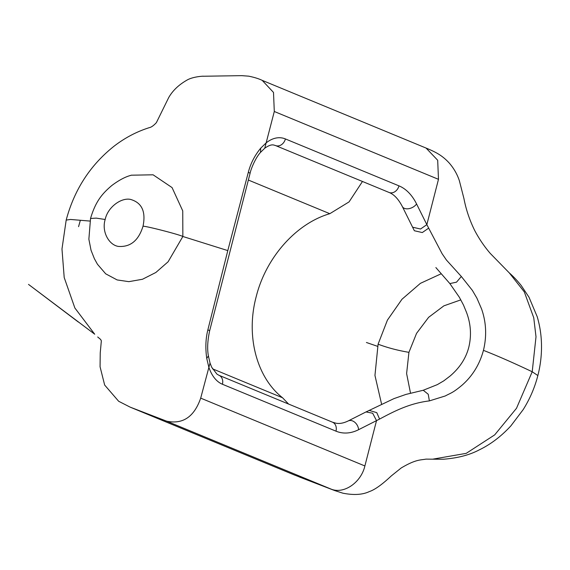 <?xml version="1.0" encoding="UTF-8"?>
<svg xmlns="http://www.w3.org/2000/svg" width="570" height="570" viewBox="0 0 570 570"><rect width="100%" height="100%" fill="white"/><g stroke="black" fill="none" stroke-linecap="round" stroke-linejoin="round"><path stroke-width="0.85" d="M441.209 273.757L420.382 283.354L401.964 299.264L387.415 320.126L378.088 344.187L374.953 375.438L381.587 404.137M207.886 329.759L227.801 250.593L248.335 172.24C250.608 163.469 254.733 155.439 260.732 148.143L266.261 142.778A45.579 26.826 -80 0 1 285.406 138.938A8.422 6.755 112.4 0 1 276.621 145.863A8.422 6.755 112.4 0 1 275.488 145.535L273.913 145.072C271.705 144.41 268.655 145.457 264.758 148.214L274.298 111.492L438.48 179.322L426.845 224.644L442.12 253.743L446.445 260.048L461.33 276.478L472.366 290.379L476.891 298.117L481.572 308.947C486.26 322.328 486.887 336.129 483.445 350.351C479.626 364.444 472.473 376.079 461.978 385.249C452.573 393.093 450.941 392.88 445.263 395.972L429.381 400.895C409.538 403.303 394.333 411.191 379.584 419.078L358.615 429.687A70.345 41.403 -80 0 1 335.987 431.162L222.421 384.251A45.579 26.826 -80 0 1 208.734 366.845L206.746 358.387C205.278 348.056 205.663 338.516 207.886 329.759L209.653 330.778C207.53 340.718 207.11 349.104 208.406 355.944L210.038 363.062L211.691 367.244L216.985 374.169L218.937 375.281L332.495 422.192A8.422 6.755 -67.6 0 1 335.987 431.162M105.172 219.493C101.453 231.527 108.856 244.95 118.318 246.404C130.366 247.309 138.603 240.569 143.027 226.197C146.027 211.498 141.802 202.557 130.352 199.372C121.061 197.505 107.687 207.238 105.172 219.493L96.245 218.118L90.537 218.474C95.739 200.825 102.636 193.351 111.734 185.578C124.516 175.938 131.535 175.467 131.2 175.197L153.088 174.805L172.062 187.58L182.742 210.893L182.856 236.486L168.1 261.787L155.859 272.481L142.486 279.264L128.863 281.658L117.142 279.934L105.692 273.821L97.52 264.323M262.179 80.356L262.179 80.356C258.773 78.703 254.27 77.306 248.662 76.159L241.644 75.646L202.877 76.252C205.848 76.052 193.316 76.166 186.632 80.32C178.595 84.959 172.61 90.715 168.684 97.605L156.38 122.643C153.615 125.642 151.228 127.317 149.226 127.673C136.601 131.67 124.873 137.847 114.05 146.205C90.238 165.122 74.285 189.753 66.184 220.091L70.523 219.457L89.932 221.067M97.698 336.984L100.584 339.406L101.353 340.789L100.242 352.823L100.064 366.759L104.659 385.049L118.653 401.266L130.174 407.144L166.704 421.194C182.877 424.529 194.213 416.841 200.697 398.131L364.886 465.961L376.521 420.624L372.673 413.214L366.018 411.939L393.941 398.63L405.954 394.411L423.246 390.258L437.325 384.629L443.788 380.846L450.051 376.072C459.719 367.871 465.975 358.245 468.811 347.187C471.618 335.452 470.834 323.817 466.474 312.296L463.517 305.107L459.37 297.284L449.851 283.575L435.872 267.565M432.815 459.149L466.21 453.357L494.696 434.882L516.505 408.277L532.209 371.761L536.007 336.792L533.748 317.754L524.293 291.876L509.366 272.98M426.068 148.058L437.689 160.263L438.48 179.322M429.381 400.895L428.234 394.269L423.246 390.258M461.33 276.478L456.52 282.164L449.851 283.582M130.174 407.144L294.362 474.974L330.885 489.024C343.632 494.518 361.038 482.705 364.886 465.961M262.186 80.356L273.5 92.433L274.298 111.492L273.5 92.433L262.186 80.356L426.367 148.186C436.164 152.254 442.377 155.574 449.217 163.02C453.813 168.292 457.19 174.185 459.356 180.69L463.952 198.617C465.996 209.404 469.559 219.999 474.646 230.394C479.007 238.688 484.194 246.347 490.221 253.372L509.359 272.973M285.406 138.938L398.972 185.856A70.345 41.403 -80 0 1 416.577 203.96A8.422 5.322 153.6 0 1 405.676 208.72A8.422 5.322 153.6 0 1 402.327 206.518C398.416 199.051 393.991 194.363 389.046 192.453L275.488 145.535M398.972 185.856A8.422 6.755 112.4 0 1 390.179 192.781A8.422 6.755 112.4 0 1 389.046 192.453M358.615 429.687A8.422 6.227 -116.8 0 0 351.284 420.56A8.422 6.227 -116.8 0 0 348.113 420.981L366.018 411.932M212.51 368.826L282.549 397.76L288.584 404.052M282.549 397.76C256.571 377.411 245.72 335.93 256.151 296.863C265.812 257.668 296.094 223.469 329.809 213.693L349.068 201.894L362.47 181.474M227.801 250.593L182.856 236.486C179.55 234.641 147.217 226.247 143.027 226.197M210.038 363.062L200.697 398.131M483.445 350.351C497.51 355.858 513.769 362.997 532.209 371.761L537.859 375.552C534.724 387.685 529.822 399.05 523.16 409.645L510.905 425.84C501.272 436.314 490.734 444.322 479.292 449.865C469.559 455.024 457.596 458.137 443.41 459.228L433.563 459.192M260.732 148.143L260.497 152.404C255.809 157.42 251.064 168.428 250.095 173.28L209.653 330.778M248.335 172.24L250.095 173.28M206.746 358.387L208.406 355.944M222.421 384.251A8.422 6.755 -67.6 0 0 218.937 375.281M379.584 419.078L376.77 412.651L369.082 410.379M428.597 228.192L422.306 232.553L414.354 230.743L402.327 206.518M416.577 203.96L426.845 224.644L420.546 229.012L412.595 227.202M78.56 226.661L80.342 220.319M294.362 474.974L130.623 407.322M166.704 421.194L330.885 489.024M366.424 342.492L377.561 346.332M248.335 180.035L329.809 213.693M410.535 393.307L406.609 373.564L408.932 352.338L416.556 333.357L428.619 317.326L443.887 305.841L460.817 299.877M378.088 344.187C387.465 347.736 397.746 350.45 408.932 352.338M332.495 422.192L335.88 423.182C339.456 423.923 343.539 423.182 348.113 420.981M66.184 220.091L61.98 248.99L64.203 277.547L74.87 308L94.72 334.219L28.5 284.387L78.332 322.029M264.744 148.228L260.497 152.404M299.001 476.841L334.59 490.528L342.905 493.193C353.785 495.316 362.591 494.781 369.324 491.589C376.15 489.338 384.793 482.013 391.291 475.922L401.187 467.984C416.136 459.05 420.895 460.168 425.933 459.121L433.578 459.185M509.388 272.987C510.314 273.807 515.351 278.146 521.158 285.449L528.981 297.184L537.211 316.713C539.94 325.94 541.372 335.466 541.5 345.299C541.635 355.445 540.417 365.534 537.859 375.552M90.537 218.474L88.87 239.208L91.043 250.28L94.385 258.695L97.328 264.017"/></g></svg>
